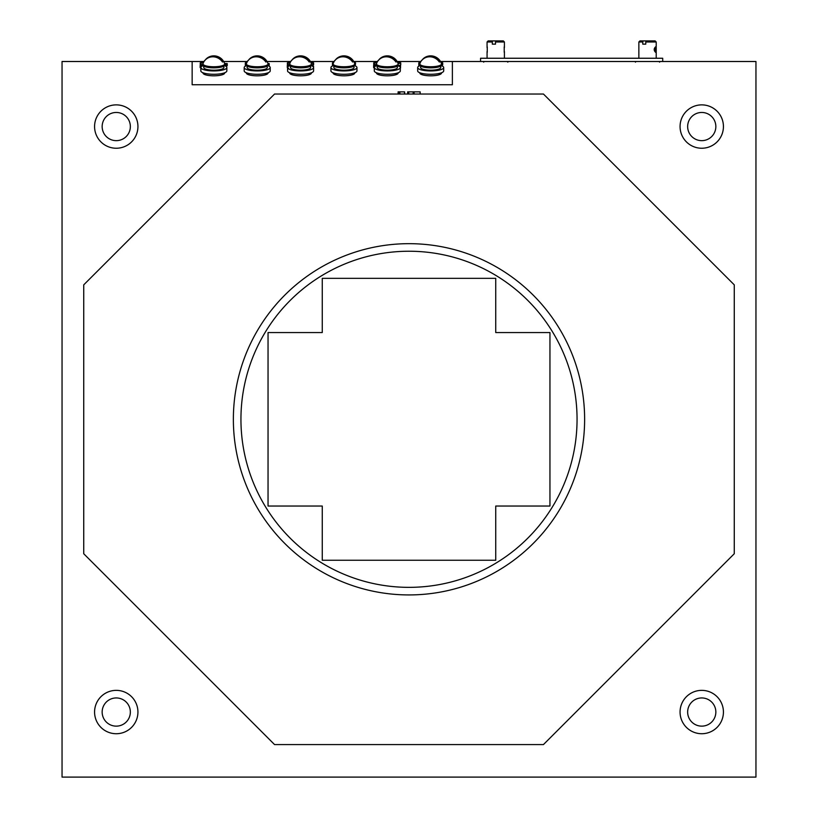 <?xml version="1.0" encoding="UTF-8"?>
<svg xmlns="http://www.w3.org/2000/svg" width="818" height="818" viewBox="0 0 818 818"><rect width="100%" height="100%" fill="white"/><g stroke="black" fill="none" stroke-linecap="round" stroke-linejoin="round"><path stroke-width="1.23" d="M755.955 61.503L662.713 61.503L662.713 58.252L480.565 58.252L480.565 61.503L452.374 61.503L452.374 84.745L192.148 84.745L192.148 61.503L62.045 61.503L62.045 777.1L755.955 777.1L755.955 61.503M680.065 126.555A21.687 21.687 0 0 0 712.59 145.338A21.687 21.687 0 0 0 712.59 107.772A21.687 21.687 0 0 0 680.065 126.555M94.571 126.555A21.687 21.687 0 0 0 127.097 145.338A21.687 21.687 0 0 0 127.097 107.772A21.687 21.687 0 0 0 94.571 126.555M94.571 712.049A21.687 21.687 0 0 0 127.097 730.822A21.687 21.687 0 0 0 127.097 693.265A21.687 21.687 0 0 0 94.571 712.049M680.065 712.049A21.687 21.687 0 0 0 712.59 730.822A21.687 21.687 0 0 0 712.59 693.265A21.687 21.687 0 0 0 680.065 712.049M192.148 61.503L204.019 61.503M223.651 61.503L247.394 61.503M267.016 61.503L290.758 61.503M310.39 61.503L334.133 61.503M353.765 61.503L377.497 61.503M397.129 61.503L420.871 61.503M440.503 61.503L452.374 61.503M419.839 72.771L419.839 73.007A10.838 2.802 0 0 0 433.652 75.706A10.838 2.802 0 0 0 441.526 73.007L441.526 72.771M376.474 72.771L376.474 73.007A10.838 2.802 0 0 0 390.288 75.706A10.838 2.802 0 0 0 398.161 73.007L398.161 72.771M333.1 72.771L333.1 73.007A10.838 2.802 0 0 0 346.914 75.706A10.838 2.802 0 0 0 354.787 73.007L354.787 72.771M289.736 72.771L289.736 73.007A10.838 2.802 0 0 0 303.55 75.706A10.838 2.802 0 0 0 311.423 73.007L311.423 72.771M246.361 72.771L246.361 73.007A10.838 2.802 0 0 0 260.175 75.706A10.838 2.802 0 0 0 268.048 73.007L268.048 72.771M202.997 72.771L202.997 73.007A10.838 2.802 0 0 0 216.811 75.706A10.838 2.802 0 0 0 224.674 73.007L224.674 72.771M311.505 65.082L313.591 64.888L313.591 62.802L310.952 62.608M313.406 68.518L313.591 66.309L312.333 66.115M354.491 62.986L354.787 65.082L355.37 65.011L355.554 62.802L354.327 62.608M269.204 65.737L269.214 63.61L268.928 66.094M227.24 65.737L227.251 63.61L226.463 66.749M289.736 64.295L287.292 65.522L287.292 67.608L288.529 68.221M290.196 62.608L287.404 62.802L287.404 64.888L288.14 65.082M441.413 65.46L442.691 64.908L442.691 62.812L441.066 62.608M376.474 64.141L373.632 65.522L373.632 67.608L374.859 68.221M376.934 62.608L373.734 62.802L373.734 64.888L374.48 65.082M398.489 65.829L400.728 64.908L400.728 62.812L397.691 62.608M400.554 65.767L400.523 67.904L400.554 65.767L398.202 66.023M202.997 64.141L200.154 65.522L200.154 67.608L201.381 68.221M203.457 62.608L200.257 62.802L200.257 64.888L201.003 65.082M83.733 284.858L83.733 553.745L274.551 744.574L543.449 744.574L734.267 553.745L734.267 284.858L543.449 94.029L274.551 94.029L83.733 284.858M333.683 62.649L332.466 62.802L332.466 65.972M420.288 62.802L418.806 62.802L418.806 66.186M246.811 62.802L245.328 62.802L245.328 66.186M311.116 62.986L313.591 62.802M311.505 65.737L311.31 64.55M312.854 66.503L313.591 66.309M354.818 62.986L355.554 62.802M269.214 63.61L267.905 63.415M268.038 65.143L269.204 63.64M227.251 63.61L224.541 63.415M225.4 66.013L227.24 63.64M224.664 63.794L225.656 63.794L224.674 65.031A10.838 2.802 180 0 1 213.835 67.853A10.838 2.802 180 0 1 202.997 65.051L202.997 63.947A10.838 2.802 180 0 1 203.028 63.712A11.36 11.36 0 0 1 204.592 60.624A9.407 2.434 180 0 1 205.113 60.164M289.275 65.859L289.736 64.97M289.061 65.777L289.275 65.143M289.572 65.931L288.918 65.338M287.292 65.522L288.529 66.125M287.404 62.802L290.032 62.986M442.599 64.99L442.691 62.812M441.372 63.375L442.599 62.894M442.518 66.166L441.117 65.675M375.615 65.859L376.474 64.806M375.401 65.777L375.615 65.143M376.75 66.064L375.257 65.338M373.632 65.522L374.859 66.125M373.734 62.802L376.771 62.986M400.636 64.99L400.728 62.812M398.151 63.865L400.636 62.894M399.072 66.34L400.523 65.818M397.855 62.986L398.795 62.986L397.977 63.303M202.138 65.859L202.997 64.806M201.913 65.777L202.138 65.143M203.273 66.064L201.78 65.338M200.154 65.522L201.381 66.125M200.257 62.802L203.293 62.986M233.365 419.297A175.635 175.635 0 0 0 496.812 571.404A175.635 175.635 0 0 0 496.812 267.2A175.635 175.635 0 0 0 233.365 419.297M420.155 94.029L420.155 91.861L420.104 94.029M407.661 94.029L407.661 91.861L420.104 91.861M404.634 94.029L404.634 91.861L404.348 94.029M398.1 94.029L398.1 91.861L404.348 91.861M240.942 419.297A168.058 168.058 0 0 0 493.029 564.839A168.058 168.058 0 0 0 493.029 273.754A168.058 168.058 0 0 0 240.942 419.297M322.261 560.248L495.739 560.248L495.739 506.035L549.952 506.035L549.952 332.558L495.739 332.558L495.739 278.345L322.261 278.345L322.261 332.558L268.048 332.558L268.048 506.035L322.261 506.035L322.261 560.248M701.742 733.726A21.687 21.687 0 0 0 720.525 701.2A21.687 21.687 0 0 0 682.969 701.2A21.687 21.687 0 0 0 701.742 733.726M701.742 726.139A14.09 14.09 0 0 0 713.95 704.993A14.09 14.09 0 0 0 689.543 704.993A14.09 14.09 0 0 0 701.742 726.139M642.764 41.984L643.193 40.9L655.126 40.9L656.21 41.984L645.77 41.984L645.77 44.152L642.764 44.152L642.764 41.984L638.858 41.984L638.858 58.252M655.545 52.28C653.776 50.481 653.776 48.671 655.545 46.861L655.545 52.28M643.193 40.9L639.942 40.9L638.858 41.984M645.77 44.152L642.764 44.152M646.2 40.9L645.77 41.984M480.565 61.503L662.713 61.503M203.222 65.614A13.006 3.364 0 0 0 200.829 67.557L200.829 70.91A13.006 3.364 0 0 0 213.835 74.274A13.006 3.364 0 0 0 226.852 70.91L226.852 67.557A13.006 3.364 0 0 0 224.459 65.614M200.829 67.557A13.006 3.364 0 0 0 213.835 70.931A13.006 3.364 0 0 0 226.852 67.557M203.754 66.074L203.754 67.557A10.082 2.607 0 0 0 213.59 70.174A10.082 2.607 0 0 0 223.907 67.689L223.815 65.42M221.77 61.064L223.232 61.145A11.227 10.593 40.5 0 0 214.214 55.941A11.227 10.593 -139.5 0 0 209.551 56.698A11.36 11.36 0 0 1 224.643 63.712A10.838 2.802 180 0 1 224.674 63.947A10.838 2.802 180 0 1 213.835 66.749A10.838 2.802 180 0 1 202.997 63.947M223.232 61.145A9.407 2.434 180 0 1 222.486 62.025A11.227 10.593 -139.5 0 0 204.439 60.992A9.407 2.434 180 0 1 204.592 60.624M209.551 56.698A11.227 10.593 -139.5 0 0 205.308 59.949M420.063 65.614A13.006 3.364 0 0 0 417.671 67.557L417.671 70.91A13.006 3.364 0 0 0 430.687 74.274A13.006 3.364 0 0 0 443.693 70.91L443.693 67.557A13.006 3.364 0 0 0 441.301 65.614M417.671 67.557A13.006 3.364 0 0 0 430.687 70.931A13.006 3.364 0 0 0 443.693 67.557M420.605 66.074L420.605 67.557A10.082 2.607 0 0 0 430.442 70.174A10.082 2.607 0 0 0 440.759 67.689L440.667 65.42M438.622 61.064L440.084 61.145A11.227 10.593 40.5 0 0 431.055 55.941A11.227 10.593 -139.5 0 0 426.393 56.698A11.36 11.36 0 0 1 441.485 63.712A10.838 2.802 180 0 1 441.526 63.947A10.838 2.802 180 0 1 430.687 66.749A10.838 2.802 180 0 1 419.839 63.947A10.838 2.802 180 0 1 419.879 63.712A11.36 11.36 0 0 1 421.434 60.624A9.407 2.434 180 0 1 421.955 60.164M440.084 61.145A9.407 2.434 180 0 1 439.338 62.025A11.227 10.593 -139.5 0 0 421.28 60.992A9.407 2.434 180 0 1 421.434 60.624M426.393 56.698A11.227 10.593 -139.5 0 0 422.16 59.949M441.526 63.947L441.526 65.051A10.838 2.802 180 0 1 430.687 67.853A10.838 2.802 180 0 1 419.839 65.051L419.839 63.947M289.961 65.614A13.006 3.364 0 0 0 287.568 67.557L287.568 70.91A13.006 3.364 0 0 0 300.574 74.274A13.006 3.364 0 0 0 313.591 70.91L313.591 67.557A13.006 3.364 0 0 0 311.198 65.614M287.568 67.557A13.006 3.364 0 0 0 300.574 70.931A13.006 3.364 0 0 0 313.591 67.557M290.492 66.074L290.492 67.557A10.082 2.607 0 0 0 300.329 70.174A10.082 2.607 0 0 0 310.646 67.689L310.554 65.42M308.509 61.064L309.971 61.145A11.227 10.593 40.5 0 0 300.952 55.941A11.227 10.593 -139.5 0 0 296.29 56.698A11.36 11.36 0 0 1 311.382 63.712A10.838 2.802 180 0 1 311.423 63.947A10.838 2.802 180 0 1 300.574 66.749A10.838 2.802 180 0 1 289.736 63.947A10.838 2.802 180 0 1 289.776 63.712A11.36 11.36 0 0 1 291.331 60.624A9.407 2.434 180 0 1 291.852 60.164M309.971 61.145A9.407 2.434 180 0 1 309.224 62.025A11.227 10.593 -139.5 0 0 291.177 60.992A9.407 2.434 180 0 1 291.331 60.624M296.29 56.698A11.227 10.593 -139.5 0 0 292.046 59.949M311.423 63.947L311.423 65.051A10.838 2.802 180 0 1 300.574 67.853A10.838 2.802 180 0 1 289.736 65.051L289.736 63.947M246.586 65.614A13.006 3.364 0 0 0 244.193 67.557L244.193 70.91A13.006 3.364 0 0 0 257.21 74.274A13.006 3.364 0 0 0 270.216 70.91L270.216 67.557A13.006 3.364 0 0 0 267.823 65.614M244.193 67.557A13.006 3.364 0 0 0 257.21 70.931A13.006 3.364 0 0 0 270.216 67.557M247.118 66.074L247.118 67.557A10.082 2.607 0 0 0 256.954 70.174A10.082 2.607 0 0 0 267.281 67.689L267.189 65.42M265.144 61.064L266.607 61.145A11.227 10.593 40.5 0 0 257.578 55.941A11.227 10.593 -139.5 0 0 252.915 56.698A11.36 11.36 0 0 1 268.007 63.712A10.838 2.802 180 0 1 268.048 63.947A10.838 2.802 180 0 1 257.21 66.749A10.838 2.802 180 0 1 246.361 63.947A10.838 2.802 180 0 1 246.402 63.712A11.36 11.36 0 0 1 247.956 60.624A9.407 2.434 180 0 1 248.478 60.164M266.607 61.145A9.407 2.434 180 0 1 265.86 62.025A11.227 10.593 -139.5 0 0 247.803 60.992A9.407 2.434 180 0 1 247.956 60.624M252.915 56.698A11.227 10.593 -139.5 0 0 248.672 59.949M268.048 63.947L268.048 65.051A10.838 2.802 180 0 1 257.21 67.853A10.838 2.802 180 0 1 246.361 65.051L246.361 63.947M333.325 65.614A13.006 3.364 0 0 0 330.932 67.557L330.932 70.91A13.006 3.364 0 0 0 343.949 74.274A13.006 3.364 0 0 0 356.955 70.91L356.955 67.557A13.006 3.364 0 0 0 354.562 65.614M330.932 67.557A13.006 3.364 0 0 0 343.949 70.931A13.006 3.364 0 0 0 356.955 67.557M333.867 66.074L333.867 67.557A10.082 2.607 0 0 0 343.693 70.174A10.082 2.607 0 0 0 354.02 67.689L353.928 65.42M351.883 61.064L353.345 61.145A11.227 10.593 40.5 0 0 344.317 55.941A11.227 10.593 -139.5 0 0 339.654 56.698A11.36 11.36 0 0 1 354.746 63.712A10.838 2.802 180 0 1 354.787 63.947A10.838 2.802 180 0 1 343.949 66.749A10.838 2.802 180 0 1 333.1 63.947A10.838 2.802 180 0 1 333.141 63.712A11.36 11.36 0 0 1 334.695 60.624A9.407 2.434 180 0 1 335.216 60.164M353.345 61.145A9.407 2.434 180 0 1 352.599 62.025A11.227 10.593 -139.5 0 0 334.542 60.992A9.407 2.434 180 0 1 334.695 60.624M339.654 56.698A11.227 10.593 -139.5 0 0 335.421 59.949M354.787 63.947L354.787 65.051A10.838 2.802 180 0 1 343.949 67.853A10.838 2.802 180 0 1 333.1 65.051L333.1 63.947M376.699 65.614A13.006 3.364 0 0 0 374.307 67.557L374.307 70.91A13.006 3.364 0 0 0 387.313 74.274A13.006 3.364 0 0 0 400.329 70.91L400.329 67.557A13.006 3.364 0 0 0 397.937 65.614M374.307 67.557A13.006 3.364 0 0 0 387.313 70.931A13.006 3.364 0 0 0 400.329 67.557M377.231 66.074L377.231 67.557A10.082 2.607 0 0 0 387.067 70.174A10.082 2.607 0 0 0 397.384 67.689L397.292 65.42M395.247 61.064L396.72 61.145A11.227 10.593 40.5 0 0 387.691 55.941A11.227 10.593 -139.5 0 0 383.029 56.698A11.36 11.36 0 0 1 398.121 63.712A10.838 2.802 180 0 1 398.161 63.947A10.838 2.802 180 0 1 387.313 66.749A10.838 2.802 180 0 1 376.474 63.947A10.838 2.802 180 0 1 376.515 63.712A11.36 11.36 0 0 1 378.069 60.624A9.407 2.434 180 0 1 378.591 60.164M396.72 61.145A9.407 2.434 180 0 1 395.963 62.025A11.227 10.593 -139.5 0 0 377.916 60.992A9.407 2.434 180 0 1 378.069 60.624M383.029 56.698A11.227 10.593 -139.5 0 0 378.785 59.949M398.161 63.947L398.161 65.051A10.838 2.802 180 0 1 387.313 67.853A10.838 2.802 180 0 1 376.474 65.051L376.474 63.947M701.742 148.242A21.687 21.687 0 0 0 720.525 115.716A21.687 21.687 0 0 0 682.969 115.716A21.687 21.687 0 0 0 701.742 148.242M701.742 140.655A14.09 14.09 0 0 0 713.95 119.51A14.09 14.09 0 0 0 689.543 119.51A14.09 14.09 0 0 0 701.742 140.655M116.258 733.726A21.687 21.687 0 0 0 135.031 701.2A21.687 21.687 0 0 0 97.475 701.2A21.687 21.687 0 0 0 116.258 733.726M116.258 726.139A14.09 14.09 0 0 0 128.457 704.993A14.09 14.09 0 0 0 104.05 704.993A14.09 14.09 0 0 0 116.258 726.139M116.258 148.242A21.687 21.687 0 0 0 135.031 115.716A21.687 21.687 0 0 0 97.475 115.716A21.687 21.687 0 0 0 116.258 148.242M116.258 140.655A14.09 14.09 0 0 0 128.457 119.51A14.09 14.09 0 0 0 104.05 119.51A14.09 14.09 0 0 0 116.258 140.655M492.324 41.984L492.559 40.9L503.326 40.9L504.409 41.984L495.504 41.984L495.504 44.152L492.324 44.152L492.324 41.984L487.068 41.984L487.068 47.597M487.262 52.28L487.262 46.861M504.215 52.28L504.215 46.861L504.215 52.28M492.559 40.9L488.152 40.9L487.068 41.984M495.739 40.9L495.504 41.984M313.406 65.011L313.406 62.914M312.844 65.082L312.844 62.986M313.406 67.004L313.406 66.422M355.37 65.011L355.37 62.914M288.14 64.898L288.14 62.986M287.629 65.021L287.629 62.925M374.48 64.898L374.48 62.986M373.969 65.021L373.969 62.925M201.003 64.898L201.003 62.986M200.492 65.021L200.492 62.925M414.082 94.029L414.082 91.861M413.141 94.029L413.141 91.861M408.714 94.029L408.714 91.861M399.89 94.029L399.89 91.861M399.164 94.029L399.164 91.861M398.427 94.029L398.427 91.861M635.433 62.148L636.087 61.503L635.433 62.148M659.635 62.148L658.981 61.503L659.635 62.148M656.21 41.984L656.21 58.252M483.642 62.148L484.287 61.503M507.835 62.148L507.191 61.503M224.674 63.947L224.674 65.051M487.068 51.544L487.068 58.252M504.409 41.984L504.409 47.597M504.409 51.544L504.409 58.252"/></g></svg>

